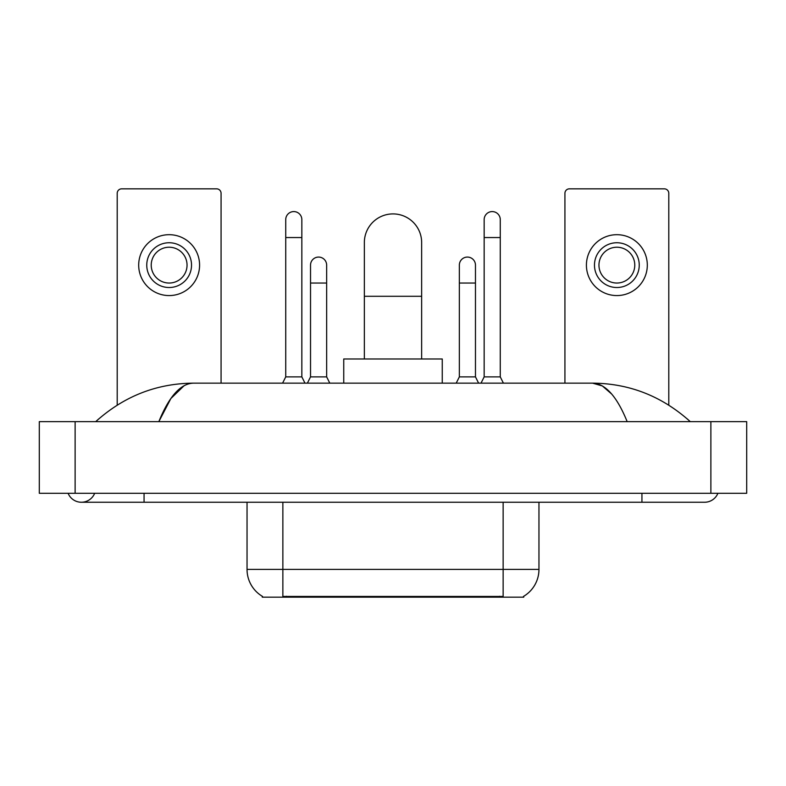 <?xml version="1.0" encoding="UTF-8"?>
<svg xmlns="http://www.w3.org/2000/svg" width="786" height="786" viewBox="0 0 786 786"><rect width="100%" height="100%" fill="white"/><g stroke="black" fill="none" stroke-linecap="round" stroke-linejoin="round"><path stroke-width="1.18" d="M523.731 596.279L523.731 597.163L262.269 597.163L262.269 596.279M262.534 596.436A31.342 31.342 0 0 1 247.04 569.398L282.862 569.398L282.862 596.436L503.138 596.436L503.138 569.398L538.96 569.398L538.96 502.244M247.04 569.398L247.04 502.244M523.466 596.436A31.342 31.342 0 0 0 538.96 569.398M221.072 383.146L221.072 193.317A4.48 4.48 0 0 0 216.602 188.837L121.683 188.837A4.48 4.48 0 0 0 117.202 193.317L117.202 405.114M169.137 242.746A22.381 22.381 0 0 0 146.756 265.128A22.381 22.381 0 0 0 169.137 287.519A22.381 22.381 0 0 0 191.529 265.128A22.381 22.381 0 0 0 169.137 242.746M169.137 247.226A17.911 17.911 0 0 0 151.226 265.128A17.911 17.911 0 0 0 169.137 283.039A17.911 17.911 0 0 0 187.048 265.128A17.911 17.911 0 0 0 169.137 247.226M169.137 295.575A30.448 30.448 0 0 0 199.585 265.128A30.448 30.448 0 0 0 169.137 234.69A30.448 30.448 0 0 0 138.69 265.128A30.448 30.448 0 0 0 169.137 295.575M364.35 358.976L364.35 242.569A28.65 28.65 0 0 1 393 213.91A28.65 28.65 0 0 1 421.65 242.569A28.65 28.65 0 0 0 393 213.91M421.65 358.976L421.65 242.569M442.253 383.146L442.253 358.976L343.747 358.976L343.747 383.146M282.596 383.146L285.731 376.877L301.844 376.877L304.978 383.146M301.844 376.877L301.844 219.638A8.056 8.056 0 0 0 293.787 211.581A8.056 8.056 0 0 1 294.288 211.601M285.731 376.877L285.731 237.549L301.844 237.549M285.731 237.549L285.731 219.638A8.056 8.056 0 0 1 293.787 211.581M481.022 383.146L484.156 376.877L500.269 376.877L503.404 383.146M500.269 376.877L500.269 219.638A8.056 8.056 0 0 0 492.213 211.581A8.056 8.056 0 0 1 492.724 211.601M484.156 376.877L484.156 237.549L500.269 237.549M484.156 237.549L484.156 219.638A8.056 8.056 0 0 1 492.213 211.581M307.395 383.146L310.529 376.877L326.652 376.877L329.786 383.146M326.652 376.877L326.652 265.128A8.056 8.056 0 0 0 319.096 257.091A8.056 8.056 0 0 1 326.652 265.128M310.529 376.877L310.529 283.039L326.652 283.039M310.529 283.039L310.529 265.128A8.056 8.056 0 0 1 319.096 257.091M456.214 383.146L459.348 376.877L475.471 376.877L478.605 383.146M475.471 376.877L475.471 265.128A8.056 8.056 0 0 0 467.916 257.091A8.056 8.056 0 0 1 475.471 265.128M459.348 376.877L459.348 283.039L475.471 283.039M459.348 283.039L459.348 265.128A8.056 8.056 0 0 1 467.916 257.091M668.798 405.114L668.798 193.317A4.48 4.48 0 0 0 664.317 188.837L569.398 188.837A4.48 4.48 0 0 0 564.928 193.317L564.928 383.146M616.863 242.746A22.381 22.381 0 0 0 594.471 265.128A22.381 22.381 0 0 0 616.863 287.519A22.381 22.381 0 0 0 639.244 265.128A22.381 22.381 0 0 0 616.863 242.746M616.863 247.226A17.911 17.911 0 0 0 598.952 265.128A17.911 17.911 0 0 0 616.863 283.039A17.911 17.911 0 0 0 634.774 265.128A17.911 17.911 0 0 0 616.863 247.226M616.863 295.575A30.448 30.448 0 0 0 647.31 265.128A30.448 30.448 0 0 0 616.863 234.69A30.448 30.448 0 0 0 586.415 265.128A30.448 30.448 0 0 0 616.863 295.575M68.107 493.294A14.325 14.325 0 0 0 94.664 493.294A14.325 14.325 0 0 1 68.107 493.294A14.325 14.325 0 0 0 81.39 502.244A14.325 14.325 0 0 1 68.107 493.294M717.893 493.294A14.325 14.325 0 0 1 704.61 502.244A14.325 14.325 0 0 0 717.893 493.294A14.325 14.325 0 0 1 704.61 502.244A14.325 14.325 0 0 0 717.893 493.294M627.169 421.65C616.902 396.37 605.367 383.529 592.565 383.146L193.435 383.146C180.633 383.529 169.098 396.37 158.831 421.65L170.886 398.502L184.14 385.671M75.122 421.65L746.7 421.65L746.7 493.294L39.3 493.294L39.3 421.65L75.122 421.65L75.122 493.294M687.239 418.889L690.285 421.65C662.107 396.272 629.527 383.44 592.565 383.146L602.322 385.926L611.675 394.041M98.761 418.889L95.715 421.65C123.766 396.331 156.335 383.489 193.435 383.146M499.562 597.163L499.562 596.279M286.438 597.163L286.438 596.279M282.862 502.244L282.862 569.398L503.138 569.398L503.138 502.244M364.35 296.293L421.65 296.293M641.936 493.294L641.936 502.244L704.61 502.244M144.064 493.294L144.064 502.244L641.936 502.244M710.878 421.65L710.878 493.294M144.064 502.244L81.39 502.244"/></g></svg>
